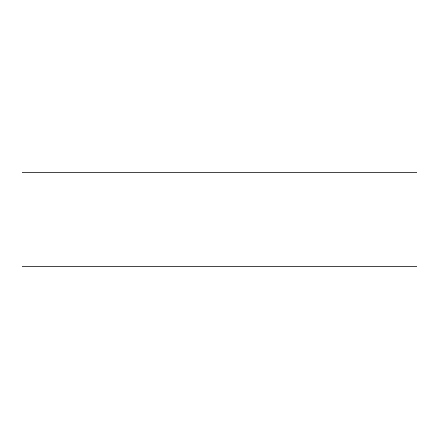 <?xml version="1.0" encoding="UTF-8"?>
<svg xmlns="http://www.w3.org/2000/svg" width="439" height="439" viewBox="0 0 439 439"><rect width="100%" height="100%" fill="white"/><g stroke="black" fill="none" stroke-linecap="round" stroke-linejoin="round"><path stroke-width="0.66" d="M417.05 172.225L417.05 266.775L21.95 266.775L21.95 172.225L417.05 172.225"/></g></svg>
